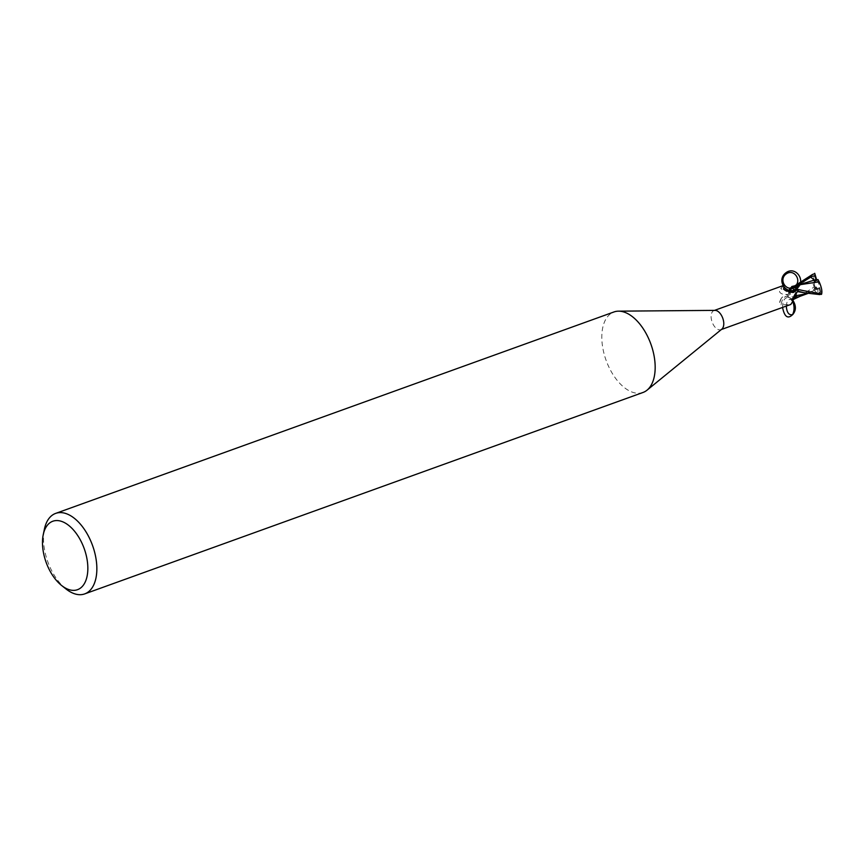 <?xml version="1.0" encoding="UTF-8"?>
<svg xmlns="http://www.w3.org/2000/svg" width="865" height="865" viewBox="0 0 865 865"><rect width="100%" height="100%" fill="white"/><g stroke="black" fill="none" stroke-linecap="round" stroke-linejoin="round"><path stroke-width="0.65" stroke-dasharray="4.33 3.24" d="M790.178 293.278A4.812 2.682 70.2 0 1 789.896 291.754A4.812 2.682 70.2 0 0 790.178 293.278A4.812 2.682 70.2 0 0 794.243 297.506A4.812 2.682 70.2 0 1 790.178 293.278M795 291.072A4.812 2.682 70.2 0 1 795.562 292.532A4.812 2.682 70.2 0 1 795.724 295.852A4.812 2.682 70.2 0 0 795.562 292.532A4.812 2.682 70.2 0 0 795 291.072M816.733 280.66A4.812 2.682 70.2 0 1 818.809 284.153A4.812 2.682 70.2 0 1 817.998 288.932L815.782 286.639L815.511 288.38A4.812 2.682 70.2 0 1 813.424 284.899A4.812 2.682 70.2 0 1 814.246 280.109L816.463 282.401L816.733 280.66L814.398 280.66M789.021 293.462L789.496 291.7L789.021 293.462M803.953 282.931L789.377 290.218L790.307 287.98M791.767 286.553L790.264 288.023L791.713 286.575M796.535 292.554L798.633 291.213L796.611 292.402L796.319 295.614L796.211 294.1M796.222 292.857A4.595 2.563 70.2 0 1 796.979 291.721A4.595 2.563 70.2 0 1 797.4 291.505L798.103 291.289M798.654 291.224L796.308 292.77M721.843 329.132A10.164 5.655 70.2 0 1 720.891 329.684A10.164 5.655 70.2 0 1 711.754 320.915A10.164 5.655 70.2 0 1 713.993 310.567A10.164 5.655 70.2 0 1 715.074 310.373M783.895 285.342L780.738 288.564C778.457 291.246 779.387 293.203 783.56 294.414L788.015 294.424A16.078 15.235 -66.4 0 1 783.56 294.414M643.009 392.472A42.796 23.809 70.2 0 1 604.559 355.547A42.796 23.809 70.2 0 1 613.966 311.962M65.978 588.957A42.796 23.809 70.2 0 1 46.245 556.974A42.796 23.809 70.2 0 1 44.396 529.153M782.144 297.355A11.602 6.671 85.7 0 0 781.355 298.295L782.684 296.868A11.602 6.671 85.7 0 0 782.144 297.355L783.052 296.587L787.02 296.338A11.05 6.347 85.7 0 0 781.182 304.858L790.794 304.458M781.355 298.295A11.602 6.671 85.7 0 0 779.419 303.399L781.182 304.858M781.214 298.479L779.419 303.399M797.411 285.266L788.685 293.873L786.761 294.716L788.61 293.959L789.356 291.678A4.595 2.563 70.2 0 1 788.015 294.424M793.227 299.517L787.95 296.825A10.585 5.893 70.2 0 1 787.042 294.63A10.585 5.893 70.2 0 0 787.95 296.836L794.027 299.236L795.724 297.279M787.95 296.825L788.631 297.603M793.14 292.532A11.602 10.996 -66.4 0 1 784.89 290.153M789.248 290.391A11.645 11.04 -66.4 0 1 780.738 288.564M789.691 288.65L790.102 288.099M795.432 297.809L794.038 299.225M816.463 282.401L815.371 281.157L817.987 279.59M815.782 286.639L814.138 288.867L817.241 289.234L817.836 288.391M815.511 288.38L814.138 288.867L816.809 287.915L814.246 284.596L814.776 280.552M818.02 280.195L819.631 283.85L819.869 288.196A4.812 2.682 70.2 0 1 819.425 288.445A4.812 2.682 70.2 0 1 819.112 288.521L817.998 288.932M820.885 294.554L820.074 291.84L817.89 293.743L817.847 288.975L814.127 288.867L813.511 289.699L816.809 287.915M815.717 279.644L814.052 273.891L813.403 274.183L791.064 292.24L787.777 296.608A10.694 5.947 70.2 0 1 786.988 294.651L789.334 291.667M789.356 291.635L794.697 285.904M790.264 288.023L798.892 284.866M787.983 294.349L786.761 294.716M799.693 296.446L814.516 286.715L813.403 274.183M817.89 293.743L813.511 289.699M814.376 290.218L807.737 293.527M816.679 288.661L814.365 286.488M819.76 294.587L820.766 294.143A10.694 5.947 70.2 0 0 821.426 293.981M810.332 276.757L814.96 280.703M819.869 288.196L821.534 293.938M820.074 291.84L819.112 288.521M782.555 307.432C782.641 300.728 784.641 297.398 788.534 297.43L792.654 301.453M792.924 300.414L790.87 299.247C788.177 299.268 786.653 301.55 786.285 306.091M797.4 291.505A16.078 9.245 85.7 0 0 795.216 293.927M820.236 292.359L819.187 292.803M817.793 293.235L802.158 292.37L808.191 292.77L811.878 291.656M813.976 280.173L791.237 288.38L813.976 280.184M796.979 291.721L792.059 299.723M793.821 299.366L792.816 299.69M794.308 292.392C786.393 293.527 783.43 289.105 783.679 289.353M813.457 280.292C805.088 282.541 799.487 284.909 796.654 287.396L788.61 293.959M817.241 289.234L794.502 297.441L817.241 289.234M819.425 288.445L818.517 288.78M794.946 286.153L797.552 285.223M800.839 295.96L799.865 296.381M816.16 279.395L815.252 279.719"/><path stroke-width="1.3" d="M789.896 291.754A4.812 2.682 70.2 0 1 791.237 288.38A4.812 2.682 70.2 0 1 795 291.072A4.812 2.682 70.2 0 0 791.237 288.38A4.812 2.682 70.2 0 0 789.896 291.754M814.225 280.119L816.474 279.308L815.511 276L813.262 276.162L810.332 276.757L814.96 280.703L817.987 279.59M790.307 287.98L789.496 291.7L789.258 290.294M791.713 286.575L792.491 286.326L797.465 289.115A10.585 5.893 70.2 0 1 798.363 291.31A10.585 5.893 70.2 0 0 797.454 289.105L794.546 286.693A9.18 5.104 70.2 0 1 796.881 288.51A10.164 5.655 70.2 0 1 798.103 291.289L795.216 293.927L792.059 299.723L792.589 301.734A11.645 6.693 85.7 0 1 796.157 295.549A4.595 2.563 70.2 0 1 796.222 292.857M798.633 291.213L797.487 291.602L798.633 291.213M796.157 295.549A9.18 5.104 70.2 0 1 795.724 297.279L796.06 296.133M796.308 292.77L795.27 297.884M798.654 291.224L797.433 291.591M43.25 534.635L44.396 529.153A42.796 23.809 70.2 0 1 55.652 513.399L613.966 311.962A42.796 23.809 70.2 0 1 618.54 311.162L715.074 310.373A10.164 5.655 70.2 0 1 723.129 319.336A10.164 5.655 70.2 0 1 721.843 329.132L647.042 390.169A42.796 23.809 70.2 0 1 643.009 392.472L84.705 593.898A42.796 23.809 70.2 0 1 65.978 588.957L61.588 585.475A36.373 20.23 70.2 0 1 44.818 558.293A36.373 20.23 70.2 0 1 43.25 534.635A36.373 20.23 70.2 0 1 62.94 521.909A36.373 20.23 70.2 0 1 85.505 552.627A36.373 20.23 70.2 0 1 83.429 585.064A36.373 20.23 70.2 0 1 61.588 585.475M796.924 288.467C806.71 280.714 795.303 265.112 785.604 273.005C775.797 280.736 787.161 296.371 796.881 288.51L796.741 290.197L793.14 292.532L784.89 290.153L783.668 288.499L783.895 285.342L714.512 310.384M783.679 289.353L783.668 288.499A11.05 10.477 -66.4 0 0 796.741 290.197M618.54 311.162A42.796 23.809 70.2 0 1 652.426 348.887A42.796 23.809 70.2 0 1 647.042 390.169M55.652 513.399A42.796 23.809 70.2 0 1 94.112 550.324A42.796 23.809 70.2 0 1 84.705 593.898M721.41 329.5L790.794 304.458L792.589 301.734M789.691 288.65A9.18 5.104 70.2 0 0 789.248 290.391A4.595 2.563 70.2 0 1 789.377 291.678L790.145 288.056M790.264 288.023L794.546 286.693C786.609 292.608 778.111 279.795 786.134 274C794.059 268.074 802.569 280.898 794.546 286.693M807.456 293.624L796.33 295.614L795.389 297.852L796.189 295.614M800.839 295.96L793.227 299.517M795.724 295.852A4.812 2.682 70.2 0 1 794.502 297.441A4.812 2.682 70.2 0 1 794.243 297.506A4.812 2.682 70.2 0 0 794.502 297.441A4.812 2.682 70.2 0 0 795.724 295.852M796.211 294.1L796.535 292.554M803.034 290.564L797.627 289.332A10.694 5.947 70.2 0 1 798.417 291.289L804.374 292.835L819.76 294.587L821.426 293.981A10.694 5.947 70.2 0 0 821.534 293.938L803.034 290.564M794.697 285.904L812.495 274.454L814.819 273.686A10.694 5.947 70.2 0 0 814.16 273.859A10.694 5.947 70.2 0 0 814.052 273.891M798.892 284.866L819.166 281.806M817.944 279.525L819.263 282.055M814.268 280.13L797.552 285.223M814.7 273.286L815.511 276M797.627 289.332L792.87 286.293M792.718 286.293L799.314 284.736M819.079 281.633C821.642 287.375 822.442 291.624 821.501 294.403M799.693 296.446L795.432 297.809M814.776 280.552L815.717 279.644A4.812 2.682 70.2 0 1 815.987 279.471M792.654 301.453C794.502 306.026 794.513 310.33 792.697 314.384L792.751 314.557C796.2 310.47 796.254 305.756 792.924 300.414M792.491 314.752C787.755 319.261 784.447 316.828 782.555 307.432M786.285 306.091C786.847 312.741 788.999 315.563 792.751 314.557M810.743 277.146L797.411 285.266M815.338 275.481L813.262 276.162M802.158 292.37L797.638 291.624M793.821 299.366L792.816 299.69M812.495 274.454L814.16 273.859M807.737 293.527L798.676 296.814M804.374 292.835L802.136 292.37"/></g></svg>
